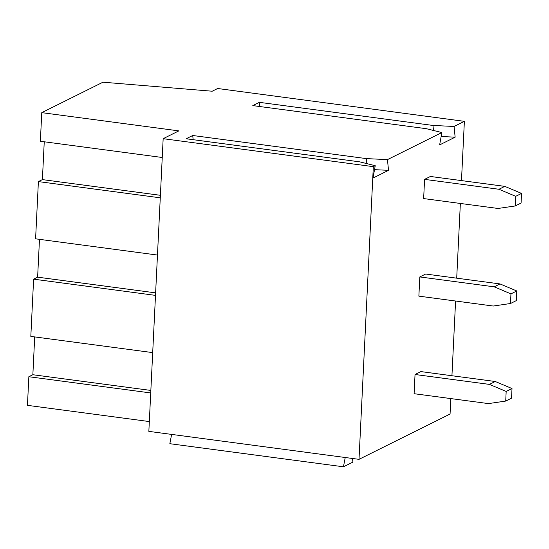<?xml version="1.0" encoding="UTF-8"?>
<svg xmlns="http://www.w3.org/2000/svg" width="549" height="549" viewBox="0 0 549 549"><rect width="100%" height="100%" fill="white"/><g stroke="black" fill="none" stroke-linecap="round" stroke-linejoin="round"><path stroke-width="0.82" d="M500.015 283.929L425.64 274.033L419.813 276.929L494.189 286.832L500.015 283.929L516.781 290.977L510.954 293.88L494.189 286.832M419.813 276.929L418.873 296.137L493.249 306.033L510.481 303.508L510.954 293.88M510.481 303.508L516.307 300.612L516.781 290.977M495.246 381.493L512.004 388.541L511.538 398.176L505.711 401.072L506.178 391.444L489.42 384.396L495.246 381.493L420.863 371.598L415.037 374.493L489.42 384.396M512.004 388.541L506.178 391.444M415.037 374.493L414.097 393.702L488.48 403.597L505.711 401.072M259.773 106.527L259.354 102.34L252.794 105.6L426.408 128.706L441.849 132.549L387.45 159.622L366.341 158.599L366.849 163.623M193.152 139.686L192.733 135.5L186.173 138.76L359.787 161.866L375.228 165.709L373.327 166.656L163.163 138.684L178.823 130.888L41.765 112.648L102.951 82.199L212.202 91.223L217.665 88.506L464.379 121.336L461.476 180.6M374.528 169.655L388.52 170.334L373.025 178.048L375.228 165.709M192.733 135.5L366.341 158.599M352.492 458.477L352.918 462.093L343.448 466.801L169.84 443.702L171.624 434.403M343.448 466.801L345.232 457.509M155.504 295.383L33.619 279.16L30.819 336.393L152.704 352.616M150.728 392.947L28.85 376.724L32.858 374.727L150.851 390.435M32.858 374.727L34.704 336.908M373.327 166.656L359.012 459.341L148.848 431.377L163.163 138.684M44.249 141.779L42.397 179.605L160.397 195.307M42.397 179.605L38.396 181.595L160.274 197.818M41.765 112.648L40.365 141.265L162.243 157.488M33.619 279.16L37.627 277.163L39.48 239.343M37.627 277.163L155.628 292.871M38.396 181.595L35.596 238.829L157.474 255.052M28.85 376.724L27.45 405.34L149.328 421.563M387.45 159.622L388.52 170.334M433.47 130.463L432.962 125.447L454.071 126.469L455.142 137.175L441.149 136.495M455.142 137.175L439.646 144.888L441.849 132.549M460.357 203.459L456.706 278.165M455.588 301.024L451.937 375.729M450.818 398.588L450.063 414.028L359.012 459.341M259.354 102.34L432.962 125.447M504.792 186.365L430.409 176.469L424.583 179.365L423.643 198.573L498.025 208.469L515.25 205.95L515.724 196.316L498.959 189.268L504.792 186.365L521.55 193.413L515.724 196.316M464.379 121.336L454.071 126.469M515.25 205.95L521.076 203.048L521.55 193.413M424.583 179.365L498.959 189.268"/></g></svg>

